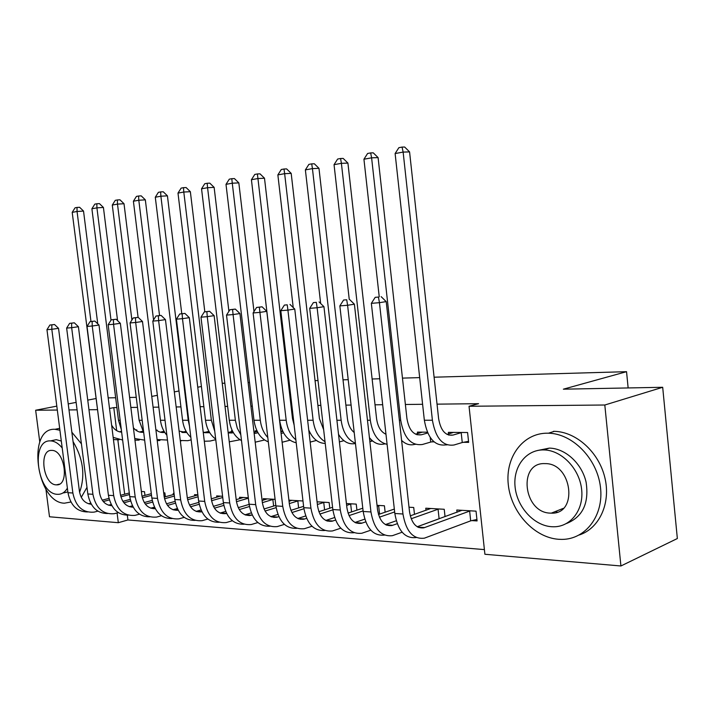 <?xml version="1.0" encoding="UTF-8"?>
<svg xmlns="http://www.w3.org/2000/svg" width="713" height="713" viewBox="0 0 713 713"><rect width="100%" height="100%" fill="white"/><g stroke="black" fill="none" stroke-linecap="round" stroke-linejoin="round"><path stroke-width="1.07" d="M127.324 515.205L127.921 519.964L484.403 549.607M127.921 519.964L118.313 522.7L49.5 516.773L45.908 489.136M434.101 377.204L626.54 371.678L563.368 389.182L662.689 387.284L677.35 538.529L620.916 565.979L484.902 554.268L469.038 406.258L604.811 405.011L620.916 565.979M222.242 383.291L224.845 383.211M248.106 382.542L249.497 382.507M288.177 381.393L289.05 381.366M315.048 380.626L317.998 380.537M343.015 379.824L348.211 379.673M372.124 378.986L379.771 378.763M402.462 378.113L419.681 377.623M628.144 387.943L626.54 371.678M165.354 496.765L164.872 492.879L163.687 492.808M157.172 430.679L157.101 430.064L156.343 430.055M194.72 495.874L194.56 494.626L197.857 494.822M239.711 498.654L239.55 497.264L248.329 497.781M232.278 430.661L231.565 430.652L231.68 431.632M302.98 500.989L288.917 500.161M282.633 431.053L280.806 431.044M356.928 510.151L356.242 504.118L346.42 503.538M414.485 514.358L413.718 507.496L409.012 507.219M402.738 441.436L401.713 441.418M471.837 520.597L477.086 520.936L476.034 511.15L456.801 510.018L457.042 512.282M463.405 442.301L468.646 442.381L467.585 432.515L448.379 432.363L448.548 433.959M116.887 407.595L113.786 407.622L116.682 430.652M117.85 439.939L124.677 494.207M469.038 406.258L478.575 403.692L437.033 404.146M422.604 404.298L405.376 404.485M382.676 404.726L375.02 404.815M351.09 405.064L345.885 405.127M320.859 405.394L317.909 405.43M291.884 405.706L291.011 405.715M252.304 406.134L250.905 406.152M227.625 406.401L225.014 406.428M203.856 406.66L200.121 406.695M180.942 406.9L176.164 406.954M158.83 407.141L153.09 407.203M137.493 407.373L130.862 407.444M427.372 432.194L417.408 432.114L417.568 433.611M434.083 441.882L431.855 441.855M445.037 516.64L444.235 509.287L425.777 508.2L426.009 510.312M385.136 512.201L384.414 505.775L377.043 505.339M329.789 508.2L329.139 502.522L317.071 501.818M256.983 430.848L255.218 430.839L255.343 431.873M263.436 500.125L263.257 498.654L275.102 499.35M216.823 497.237L216.663 495.918L222.599 496.275M173.357 494.564L173.214 493.369L174.043 493.423M136.914 430.875L136.789 429.903L135.506 429.894M144.962 495.383L144.498 491.685L141.361 491.498M117.084 512.977L118.313 522.7M39.785 442.069L35.65 410.233L57.307 410.037M69.001 409.93L77.084 409.85M88.973 409.743L97.2 409.672M95.8 398.567L87.752 400.127M76.131 402.382L68.225 403.914M56.808 406.134L35.65 410.233M662.689 387.284L604.811 405.011M113.786 407.622L109.526 408.487M151.762 396.428L157.368 395.305M174.32 391.909L178.99 390.982M197.759 387.221L201.414 386.491M108.189 397.881L115.649 397.738M129.614 397.471L136.245 397.337M453.53 432.399L447.015 434.404M461.195 432.684L452.942 435.082C445.482 436.035 440.705 430.527 438.602 418.558L409.574 151.896L403.13 152.092L432.408 420.242C435.607 438.29 442.818 446.534 454.021 444.992L462.256 442.523L461.195 432.684L462.345 432.47M468.539 441.338L462.256 442.523M402.07 147.083L403.13 152.092L395.118 153.545L398.87 147.68L402.07 147.083L404.654 147.021L409.574 151.896M395.118 153.545L424.351 420.242C427.55 438.192 434.77 446.4 445.99 444.867L447.069 444.885M476.926 519.483L470.687 520.846L469.644 511.087L423.843 527.834C416.321 528.743 411.544 523.369 409.512 511.72L386.205 301.608L379.441 302.677L402.961 514.002C406.009 531.443 413.148 539.5 424.387 538.172L470.687 520.846M469.644 511.087L470.785 510.847M461.953 510.321L417.194 526.764L439.11 518.779L438.067 509.225L411.187 518.752M378.434 297.071L375.198 297.339L378.434 297.071L379.441 302.677L371.348 303.337L394.824 513.485C397.872 530.828 405.02 538.841 416.276 537.531M371.348 303.337L375.198 297.339M381.143 296.653L386.205 301.608M422.346 432.158L415.527 434.181M427.72 432.978L421.356 434.778C413.843 435.705 409.03 430.313 406.936 418.593L378.095 157.609L371.607 157.831L400.697 420.251C403.888 437.907 411.134 445.99 422.417 444.484L430.714 442.069L430.215 437.479M433.664 441.516L430.714 442.069M370.662 152.912L371.607 157.831L363.933 159.231L367.596 153.482L370.662 152.912L373.264 152.84L378.095 157.609M363.933 159.231L379.236 296.813M401.606 440.411C405.715 444.297 410.082 445.616 414.725 444.359L415.421 444.368M385.92 433.798L385.314 433.967M402.515 441.249L401.713 441.4M385.974 434.235C380.876 431.944 377.738 426.739 376.571 418.629L347.917 163.09L341.402 163.33L370.297 420.251C372.48 434.19 378.086 442.22 387.097 444.342M340.573 158.5L341.402 163.33L334.049 164.667L337.632 159.052L340.573 158.5L343.176 158.42L347.917 163.09M334.049 164.667L349.245 299.371M369.423 437.648C373.977 443.219 379.075 445.295 384.717 443.878L385.065 443.878M397.221 523.698L391.936 525.534C384.36 526.408 379.557 521.15 377.542 509.742L354.397 304.201L347.596 305.271L370.947 511.961C373.986 529.028 381.161 536.925 392.462 535.659L402.123 532.228M438.067 509.225L439.199 508.984M430.732 508.494L410.26 515.847M396.25 520.766L385.421 524.581M346.705 299.772L343.604 300.03L346.705 299.772L347.596 305.271L339.851 305.895L363.158 511.471C366.17 528.351 373.3 536.221 384.557 535.08M339.851 305.895L343.604 300.03M349.423 299.353L354.397 304.201M365.716 521.88L361.348 523.333C353.746 524.18 348.933 519.019 346.919 507.852L323.943 306.688L317.116 307.74L340.288 510.018C343.318 526.72 350.511 534.465 361.865 533.244L370.796 530.187M394.654 511.943L379.432 517.175M394.334 509.064L378.469 514.474M364.744 519.144L354.976 522.477M316.34 302.357L313.372 302.606L316.34 302.357L317.116 307.74L309.7 308.346L332.828 509.537C335.787 525.953 342.882 533.68 354.103 532.727M309.7 308.346L313.372 302.606M319.067 301.947L323.943 306.688M547.629 433.183C522.95 432.925 505.196 457.095 508.28 484.555C511.016 512.014 533.912 537.549 558.582 539.286L561.897 539.393C585.694 539.483 604.125 515.312 600.417 486.827C597.031 458.343 572.396 433.557 548.449 433.201L547.629 433.183M537.45 450.518L549.34 448.112C565.311 448.343 581.879 463.414 586.095 482.148C589.25 503.173 582.735 516.952 566.55 523.485M543.725 449.921C525.909 449.52 512.861 466.962 515.098 487.032C517.094 507.086 533.877 525.633 551.675 526.72L553.644 526.782C570.979 526.943 584.259 509.367 581.558 488.761C579.09 468.156 561.291 450.135 543.894 449.93L543.725 449.921M550.267 513.119L551.292 513.146C578.528 514.59 572.191 463.013 545.142 463.619L545.008 463.619C517.754 462.051 523.226 512.674 550.267 513.119M555.347 511.524L557.263 512.121M579.259 534.982C599.41 528.44 611.103 503.03 604.829 477.514C598.733 451.971 576.051 431.73 554.313 431.338L553.502 431.32M59.919 430.242L54.856 429.288C26.506 427.631 36.336 502.718 64.402 503.2L70.908 501.997M52.031 440.572L56.247 439.671L61.309 441.044M62.2 447.951C58.511 443.424 54.643 441.071 50.587 440.892L50.534 440.892C30.035 439.413 37.192 494.162 57.45 494.314L58.011 494.332C61.835 494.296 64.963 492.246 67.378 488.191M56.22 484.84L56.514 484.849C69.794 485.901 64.847 449.867 51.764 450.411L51.728 450.411C38.484 449.386 43.145 484.876 56.22 484.84M67.86 491.925L63.635 492.906M81.273 497.326L86.986 487.344M81.425 443.825L71.861 432.247M79.589 492.318C85.444 475.758 83.269 458.833 73.056 441.561M372.641 440.982L371.393 441.204L371.223 439.698M369.869 441.632L371.393 441.204M354.201 432.497C350.511 429.52 348.256 424.912 347.427 418.665L318.978 168.339L312.437 168.607L341.126 420.251C342.908 432.283 347.668 439.948 355.422 443.245M311.706 163.865L312.437 168.607L305.378 169.89L308.881 164.382L311.706 163.865L314.326 163.767L318.978 168.339M305.378 169.89L320.663 303.497M338.523 434.342C343.194 441.739 348.835 444.805 355.457 443.522M343.96 440.714L343.39 440.251M339.379 441.9L343.452 440.803M323.657 429.734L319.433 418.7L291.189 173.384L284.639 173.669L313.114 420.251C314.558 430.545 318.533 437.702 325.03 441.712M283.997 169.008L284.639 173.669L277.865 174.908L281.287 169.507L283.997 169.008L286.626 168.901L291.189 173.384M277.865 174.908L293.23 307.579M308.765 430.046C312.695 438.816 318.185 443.272 325.226 443.406M335.538 520.098L332.026 521.23C324.388 522.041 319.567 516.978 317.561 506.043L294.763 309.068L287.918 310.11L310.913 508.146C313.934 524.51 321.135 532.103 332.534 530.935L340.778 528.19M379.592 514.091L378.656 505.731L377.141 506.23M363.095 510.909L349.014 515.606M378.656 505.731L379.762 505.499M362.783 508.209L348.033 513.093M334.575 517.54L325.779 520.454M287.241 304.834L284.398 305.075L287.241 304.834L287.918 310.11L280.815 310.69L303.765 507.692C306.67 523.663 313.72 531.256 324.896 530.472M280.815 310.69L284.398 305.075M289.986 304.424L294.763 309.068M306.608 518.36L303.881 519.207C296.225 519.982 291.394 515.018 289.398 504.305L266.778 311.349L259.933 312.383L282.74 506.355C285.744 522.388 292.954 529.839 304.371 528.716L312 526.256M327.463 521.123L328.025 520.936M351.562 511.925L350.671 504.082L346.634 505.383M332.864 509.848L319.87 514.055M350.671 504.082L351.767 503.85M332.57 507.3L318.863 511.711M305.654 515.962L297.767 518.503M259.345 307.205L262.09 306.804L256.618 307.437L259.345 307.205L259.933 312.383L253.106 312.945L275.869 505.918C278.738 521.479 285.744 528.939 296.866 528.297M253.106 312.945L256.618 307.437M262.09 306.804L266.778 311.349M310.119 432.907L309.121 433.156M310.164 442.105L316.42 440.456M294.139 425.064L292.526 418.736L264.496 178.223L257.937 178.535L286.189 420.26C287.366 428.941 290.583 435.456 295.85 439.805M257.384 173.945L257.937 178.535L251.422 179.721L254.782 174.435L257.384 173.945L260.013 173.838L264.496 178.223M251.422 179.721L279.621 420.26C281.724 433.139 287.259 440.652 296.207 442.809M278.845 516.658L276.84 517.255C269.166 518.012 264.345 513.137 262.357 502.629L239.924 313.542L233.071 314.567L255.691 504.635C258.676 520.347 265.887 527.665 277.321 526.577L284.38 524.376M300.128 519.287L301.02 519.002M324.593 509.866L323.747 502.496L317.383 504.501M303.898 508.752L291.902 512.54M323.747 502.496L324.834 502.273M317.597 501.845L317.107 502.121M303.604 506.355L290.886 510.348M277.901 514.421L270.851 516.631M232.572 309.487L235.317 309.086L229.951 309.709L232.572 309.487L233.071 314.567L226.52 315.101L249.095 504.216C251.921 519.385 258.872 526.72 269.942 526.212M226.52 315.101L229.951 309.709M235.317 309.086L239.924 313.542M282.794 431.401L280.904 431.873M283.551 432.844L281.091 433.459M282.125 442.247L289.986 440.233M253.997 311.545L238.828 182.884L232.269 183.205L260.298 420.26C261.225 427.417 263.73 433.165 267.803 437.515M231.796 178.696L232.269 183.205L226.003 184.346L229.292 179.168L231.796 178.696L234.425 178.58L238.828 182.884M226.003 184.346L253.98 420.26C255.726 431.561 260.512 438.762 268.32 441.855M252.179 515.009L250.842 515.383C243.169 516.114 238.347 511.328 236.368 501.025L214.123 315.645L207.269 316.661L229.702 502.986C232.67 518.396 239.88 525.579 251.315 524.527L257.856 522.549M273.997 517.46L275.049 517.13M298.631 507.914L297.82 500.963L289.318 503.583M276.118 507.647L265.049 511.052M297.82 500.963L298.899 500.749M291.929 500.339L289.05 501.337M275.806 505.392L264.015 508.993M251.252 512.897L244.978 514.813M206.859 311.679L209.595 311.278L204.346 311.893L206.859 311.679L207.269 316.661L200.977 317.178L223.356 502.585C226.146 517.38 233.044 524.581 244.06 524.198M200.977 317.178L204.346 311.893M209.595 311.278L214.123 315.645M257.25 431.41L253.997 432.203M257.99 432.764L254.149 433.451M255.183 442.185L264.532 439.992M228.909 311.349L214.132 187.367L207.572 187.706L235.37 420.26L237.26 428.13L240.807 434.77M207.171 183.268L207.572 187.706L201.547 188.802L204.765 183.722L207.171 183.268L209.8 183.143L214.132 187.367M201.547 188.802L229.292 420.26C230.745 430.117 234.818 436.9 241.502 440.598M226.556 513.405L225.825 513.592C218.16 514.287 213.339 509.59 211.378 499.483L189.319 317.668L182.475 318.675L204.711 501.399C207.661 516.515 214.863 523.565 226.297 522.558L232.349 520.766M249.14 515.606L250.031 515.33M273.623 506.061L272.847 499.492L262.357 502.647M249.443 506.524L239.238 509.59M272.847 499.492L273.917 499.287M267.188 498.886L262.108 500.517M249.113 504.403L238.204 507.665M225.638 511.417L220.076 513.066M182.136 313.782L184.881 313.39L179.721 313.987L182.136 313.782L182.475 318.675L176.423 319.166L198.615 501.007C201.351 515.454 208.205 522.54 219.158 522.255M176.423 319.166L179.721 313.987M184.881 313.39L189.319 317.668M232.652 431.401L228.142 432.479M233.374 432.684L228.205 433.023M229.265 441.828L240.031 439.761M204.827 311.822L190.353 191.681L183.794 192.038L211.369 420.269L214.756 431.303M183.464 187.671L183.794 192.038L177.992 193.098L181.147 188.107L183.464 187.671L186.093 187.537L190.353 191.681M177.992 193.098L205.504 420.269C206.717 428.78 210.112 435.046 215.691 439.065M201.895 511.827L201.743 511.854C194.088 512.531 189.275 507.914 187.323 498.004L165.452 319.611L158.625 320.618L180.665 499.866C183.597 514.706 190.781 521.631 202.207 520.659L207.813 519.046M248.374 498.191L236.458 501.694M223.82 505.401L214.417 508.164M243.338 497.487L236.208 499.679M223.472 503.396L213.374 506.355M201.004 509.964L196.111 511.381M158.357 315.806L161.093 315.413L156.031 316.002L158.357 315.806L158.625 320.618L152.805 321.091L174.792 499.492C177.492 513.61 184.293 520.57 195.184 520.383M152.805 321.091L156.031 316.002M161.093 315.413L165.452 319.611M208.954 431.374L204.043 432.533M209.667 432.595L203.214 432.23M204.31 441.24L210.094 441.053L215.772 439.68M181.77 313.693L167.43 195.843L160.888 196.209L188.232 420.269L189.462 426.017M160.621 191.913L160.888 196.209L155.291 197.234L158.384 192.332L160.621 191.913L163.241 191.77L167.43 195.843M155.291 197.234L182.573 420.269C183.571 427.506 186.325 433.174 190.834 437.274M178.143 510.258C170.683 510.642 166.013 506.078 164.15 496.569L142.484 321.492L135.666 322.481L157.511 498.396C160.425 512.959 167.582 519.768 178.999 518.832L184.186 517.371M222.75 497.505L211.556 500.722M199.177 504.287L190.523 506.774M220.326 496.141L211.298 498.815M198.811 502.389L189.48 505.062M177.296 508.547L173.009 509.75M135.461 317.757L138.188 317.365L133.224 317.945L135.461 317.757L135.666 322.481L130.06 322.936L151.851 498.039C154.516 511.836 161.254 518.681 172.083 518.574M130.06 322.936L133.224 317.945M138.188 317.365L142.484 321.492M186.102 431.347L181.77 432.345M186.797 432.497L179.123 431.115M180.273 440.482L187.733 440.696L191.155 439.876M159.543 315.547L145.336 199.854L138.803 200.237L153.545 319.914M138.598 196.004L138.803 200.237L133.402 201.218L136.441 196.405L138.598 196.004L141.21 195.861L145.336 199.854M133.402 201.218L160.452 420.269C161.254 426.267 163.393 431.24 166.869 435.188M180.327 440.928L181.441 440.777M155.247 508.717C148.046 508.752 143.571 504.243 141.825 495.187L120.345 323.292L113.545 324.272L135.194 496.979C138.09 511.274 145.229 517.977 156.619 517.068L161.432 515.749M198.098 496.792L187.608 499.751M175.46 503.173L167.502 505.419M197.875 494.938L187.314 497.95M175.077 501.382L166.459 503.797M154.454 507.166L150.746 508.173M113.403 319.629L116.13 319.246L111.246 319.816L113.403 319.629L113.545 324.272L108.144 324.718L129.739 496.631C132.368 510.134 139.053 516.863 149.81 516.827M108.144 324.718L111.246 319.816M116.13 319.246L120.345 323.292M164.052 431.303L160.273 432.167M157.101 439.565L167.466 440.037M164.73 432.39C161.512 432.925 158.562 432.007 155.871 429.645M138.099 317.374L124.009 203.722L117.493 204.114L131.905 320.021M117.351 199.952L117.493 204.114L112.289 205.059L115.265 200.335L117.351 199.952L119.953 199.8L124.009 203.722M112.289 205.059L139.106 420.269L143.723 432.729M157.234 440.643L159.935 440.447M133.171 507.201C126.228 506.934 121.932 502.487 120.292 493.859L99 325.039L92.227 326.01L113.679 495.606C116.549 509.652 123.67 516.239 135.024 515.365L139.481 514.171M174.373 496.061L164.543 498.779M152.618 502.077L145.318 504.091M174.159 494.341L164.222 497.077M152.226 500.374L144.276 502.558M132.431 505.82L129.258 506.658M92.146 321.447L94.856 321.064L90.061 321.625L92.146 321.447L92.227 326.01L87.022 326.429L108.412 495.277C111.005 508.494 117.645 515.116 128.322 515.151M87.022 326.429L90.061 321.625M94.856 321.064L99 325.039M142.769 431.249L139.498 431.989M143.402 432.265C139.552 432.666 136.219 431.16 133.393 427.738M117.574 320.645L103.421 207.456L96.923 207.857L111.014 320.182M96.834 203.758L96.923 207.857L91.897 208.775L94.82 204.132L96.834 203.758L99.428 203.606L103.421 207.456M91.897 208.775L118.483 420.269L121.326 429.627M134.953 440.179L139.169 440.117M134.748 438.531L144.641 440.135M111.852 505.713C105.168 505.178 101.05 500.802 99.508 492.576L78.412 326.714L71.665 327.677L92.913 494.287C95.765 508.093 102.859 514.572 114.178 513.716L118.313 512.638M151.512 495.312L142.324 497.808M130.604 500.981L123.919 502.799M151.308 493.672L141.976 496.195M130.212 499.367L122.886 501.346M111.192 504.501L108.519 505.187M71.63 323.194L74.33 322.811L69.616 323.363L71.63 323.194L71.665 327.677L66.639 328.087L87.833 493.966C90.391 506.907 96.968 513.431 107.583 513.52M66.639 328.087L69.616 323.363M74.33 322.811L78.412 326.714M121.54 431.338L119.41 431.811M121.638 432.14C117.395 431.855 114.053 429.493 111.611 425.064M97.752 323.845L83.528 211.066L77.057 211.476L90.97 321.492M77.013 207.438L77.057 211.476L72.2 212.367L75.07 207.804L77.013 207.438L79.606 207.278L83.528 211.066M72.2 212.367L99.472 424.734M113.447 439.573L119.08 439.805M113.171 437.372L122.627 440.028M91.273 504.251C84.838 503.485 80.89 499.18 79.437 491.337L58.537 328.337L51.817 329.29L72.869 493.013C75.703 506.586 82.761 512.95 94.045 512.13L97.868 511.159M129.481 494.555L120.898 496.836M109.374 499.911L103.269 501.542M129.285 492.986L120.524 495.312M108.973 498.378L102.235 500.161M90.694 503.226L88.483 503.761M51.826 324.878L54.518 324.504L49.883 325.039L51.826 324.878L51.817 329.29L46.96 329.682L67.967 492.701C70.48 505.383 77.013 511.8 87.539 511.952M46.96 329.682L49.883 325.039M54.518 324.504L58.537 328.337M452.942 435.082L448.539 435.046M432.408 420.242L424.351 420.242M424.645 527.584L417.765 527.085M402.961 514.002L394.824 513.485M421.356 434.778L416.918 434.734M400.697 420.251L399.369 420.251M370.297 420.251L367.462 420.251M392.738 525.294L385.822 524.795M370.947 511.961L363.158 511.471M362.159 523.101L355.208 522.602M340.288 510.018L332.828 509.537M341.126 420.251L336.91 420.251M313.114 420.251L307.633 420.26M332.837 520.998L325.868 520.499M310.913 508.146L303.765 507.692M304.692 518.975L297.829 518.485M282.74 506.355L275.869 505.918M286.189 420.26L279.621 420.26M277.651 517.041L271.056 516.568M255.691 504.635L249.095 504.216M260.298 420.26L253.98 420.26M251.653 515.169L245.308 514.715M229.702 502.986L223.356 502.585M256.279 433.183L254.113 433.165M235.37 420.26L229.292 420.26M226.538 513.369L220.54 512.941M204.711 501.399L198.615 501.007M232.26 432.951L228.196 432.916M211.369 420.269L205.504 420.269M201.779 511.595L196.681 511.23M180.665 499.866L174.792 499.492M209.087 432.729L204.578 432.684M188.232 420.269L182.573 420.269M177.947 509.884L173.687 509.581M157.511 498.396L151.851 498.039M186.735 432.515L182.225 432.47M165.024 420.269L160.452 420.269M154.988 508.244L151.512 507.995M135.194 496.979L129.739 496.631M164.667 432.301L160.648 432.265M142.172 420.269L139.106 420.269M132.859 506.649L130.114 506.453M113.679 495.606L108.412 495.277M143.295 432.096L139.793 432.06M120.149 420.269L118.483 420.269M111.522 505.125L109.454 504.973M92.913 494.287L87.833 493.966M121.611 431.891L119.641 431.864M90.925 503.645L89.499 503.538M72.869 493.013L67.967 492.701M423.843 527.834L418.531 527.451M391.936 525.534L386.58 525.151M361.348 523.333L355.983 522.95M563.297 508.36L551.292 513.146M549.34 448.112L543.894 449.93M548.449 433.201L554.313 431.338M59.411 484.136L56.514 484.849M56.247 439.671L50.587 440.892M55.088 429.288L59.669 428.335M332.026 521.23L326.634 520.838M303.881 519.207L298.48 518.814M276.84 517.255L271.43 516.872M250.842 515.383L245.432 515M225.825 513.592L220.415 513.2M201.743 511.854L196.342 511.471M178.09 510.151L173.152 509.795M155.131 508.503L150.791 508.191M133.001 506.907L129.311 506.649M111.665 505.374L108.652 505.16M91.059 503.895L88.697 503.726"/></g></svg>
